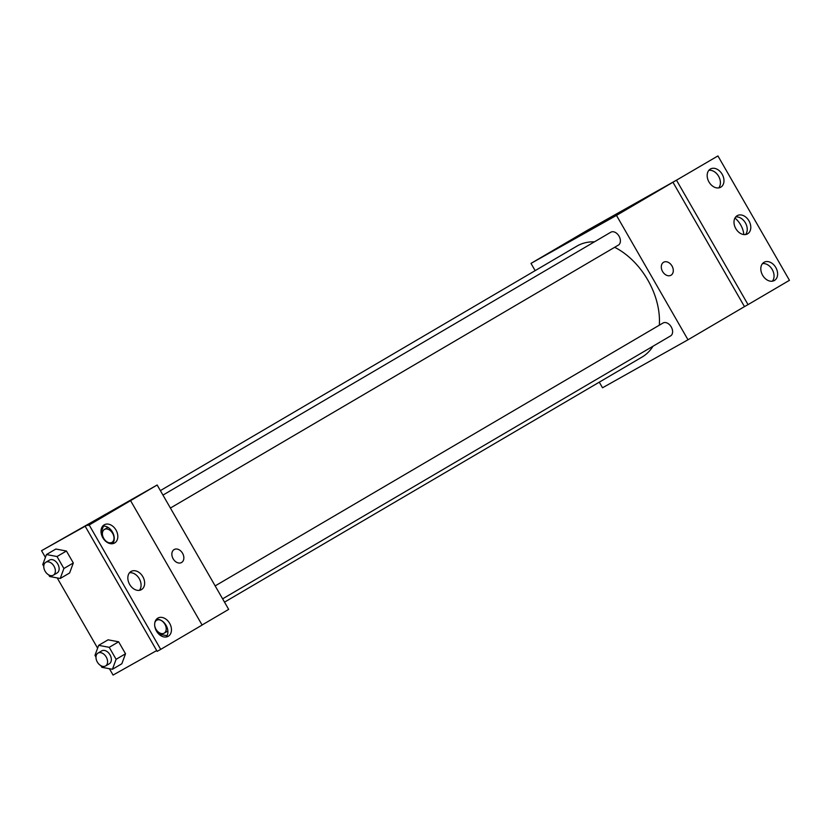 <?xml version="1.0" encoding="UTF-8"?>
<svg xmlns="http://www.w3.org/2000/svg" width="831" height="831" viewBox="0 0 831 831"><rect width="100%" height="100%" fill="white"/><g stroke="black" fill="none" stroke-linecap="round" stroke-linejoin="round"><path stroke-width="1.25" d="M743.828 234.571A17.939 12.257 -120.4 0 0 734.947 218.054M535.154 270.626L530.999 263.396L587.465 230.249L676.714 180.036L717.932 155.937L672.954 182.249L744.472 306.629L748.035 304.624L676.517 180.244M717.932 155.937L789.45 280.317L748.035 304.624M530.999 263.396L616.477 215.395L687.995 339.775L744.472 306.629M687.995 339.775L602.517 387.776L599.286 382.167M670.534 335.942A7.469 5.111 -120.4 0 0 670.586 335.911A7.469 5.111 -120.4 0 0 671.209 326.874A7.469 5.111 -120.4 0 0 663.024 323.02L215.167 585.897M618.316 245.145A7.469 5.111 -120.4 0 0 618.378 245.114A7.469 5.111 -120.4 0 0 618.991 236.077A7.469 5.111 -120.4 0 0 610.806 232.223L162.959 495.099M594.445 241.831A64.33 43.95 -120.4 0 0 577.431 245.82A64.33 43.95 -120.4 0 0 576.932 246.111L160.373 490.612M224.515 602.143L642.062 357.06A64.33 43.95 -120.4 0 0 652.979 346.247M659.315 325.191A64.33 43.95 -120.4 0 0 614.649 247.295M662.587 271.508A7.469 5.453 -119.3 0 1 663.637 262.232A7.469 5.453 -119.3 0 1 672.061 266.076A7.469 5.453 -119.3 0 1 670.96 275.258A7.469 5.453 -119.3 0 1 662.587 271.508M616.477 215.395L672.954 182.249M595.276 226.832L582.323 234.28M670.949 275.258A7.469 5.453 60.7 0 0 672.05 266.076A7.469 5.453 60.7 0 0 663.637 262.232M764.001 262.326A10.46 7.635 60.7 0 0 762.588 275.206A10.46 7.635 60.7 0 0 774.336 280.525A10.46 7.635 60.7 0 0 775.874 267.655A10.46 7.635 60.7 0 0 764.094 262.274A10.46 7.635 60.7 0 0 764.001 262.326M710.36 169.046A10.46 7.635 60.7 0 0 708.947 181.916A10.46 7.635 60.7 0 0 720.695 187.235A10.46 7.635 60.7 0 0 722.232 174.375A10.46 7.635 60.7 0 0 710.453 168.994A10.46 7.635 60.7 0 0 710.36 169.046M737.18 215.686A10.46 7.635 60.7 0 0 735.767 228.556A10.46 7.635 60.7 0 0 747.516 233.875A10.46 7.635 60.7 0 0 749.053 221.015A10.46 7.635 60.7 0 0 737.274 215.634A10.46 7.635 60.7 0 0 737.18 215.686M772.373 281.19A10.46 7.635 60.7 0 0 772.311 269.66A10.46 7.635 60.7 0 0 762.494 263.604M718.732 187.899A10.46 7.635 60.7 0 0 718.67 176.369A10.46 7.635 60.7 0 0 708.853 170.324M745.552 234.55A10.46 7.635 60.7 0 0 745.49 223.02A10.46 7.635 60.7 0 0 735.674 216.964M45.404 557.383L41.55 550.683L157.152 485.003L228.67 609.383L202.078 624.995M173.149 558.796A7.469 5.453 -119.3 0 1 174.198 549.52A7.469 5.453 -119.3 0 1 182.612 553.363A7.469 5.453 -119.3 0 1 181.511 562.545A7.469 5.453 -119.3 0 1 173.149 558.796M41.55 550.683L123.268 504.895L89.177 524.995L157.152 485.003M85.614 526.989L157.142 651.369L160.705 649.375L202.12 625.057L130.592 500.678M156.685 650.569L113.068 675.063L109.422 668.716M55.864 549.031L66.428 551.015L55.864 549.031L46.453 554.547L57.017 556.531L63.894 568.508L60.216 578.49L49.652 576.506L48.738 574.917M73.315 562.982L66.428 551.015L73.315 562.982L69.627 572.964L73.315 562.982L63.894 568.508M121.835 663.761L125.523 653.779L118.636 641.802L108.072 639.818L118.636 641.802L125.523 653.779L121.835 663.761L112.424 669.287L101.86 667.303L100.946 665.714M97.611 648.18L57.214 577.919M105.828 514.119L92.875 521.567M181.511 562.545A7.469 5.453 60.7 0 0 182.612 553.363A7.469 5.453 60.7 0 0 174.188 549.52M89.177 524.995L160.705 649.375M131.018 571.479A10.46 7.635 60.7 0 0 129.615 584.359A10.46 7.635 60.7 0 0 141.353 589.678A10.46 7.635 60.7 0 0 142.901 576.807A10.46 7.635 60.7 0 0 131.111 571.427A10.46 7.635 60.7 0 0 131.018 571.479M114.626 542.975A10.46 7.635 60.7 0 0 116.039 530.105A10.46 7.635 60.7 0 0 104.291 524.787A10.46 7.635 60.7 0 0 102.753 537.647A10.46 7.635 60.7 0 0 114.533 543.027A10.46 7.635 60.7 0 0 114.626 542.975M168.267 636.266A10.46 7.635 60.7 0 0 169.68 623.385A10.46 7.635 60.7 0 0 157.932 618.067A10.46 7.635 60.7 0 0 156.394 630.937A10.46 7.635 60.7 0 0 168.174 636.317A10.46 7.635 60.7 0 0 168.267 636.266M87.65 524.891L88.044 525.566M139.39 590.342A10.46 7.635 60.7 0 0 139.338 578.812A10.46 7.635 60.7 0 0 129.522 572.756M112.569 543.703A10.46 7.635 60.7 0 0 112.517 532.172A10.46 7.635 60.7 0 0 102.701 526.116M166.21 636.982A10.46 7.635 60.7 0 0 166.158 625.452A10.46 7.635 60.7 0 0 156.342 619.407M95.981 657.072L94.983 655.337L98.66 645.344L109.225 647.328L116.111 659.305L112.424 669.287M109.266 663.792A7.469 5.111 -120.4 0 0 109.328 663.761A7.469 5.111 -120.4 0 0 109.952 654.735A7.469 5.111 -120.4 0 0 101.756 650.87L97.996 653.083A7.469 5.111 -120.4 0 0 97.352 662.068A7.469 5.111 -120.4 0 0 105.506 666.005A7.469 5.111 -120.4 0 0 105.558 665.974A7.469 5.111 -120.4 0 0 106.181 656.937A7.469 5.111 -120.4 0 0 97.996 653.083M98.66 645.344L108.072 639.818M109.225 647.328L118.636 641.802M116.111 659.305L125.523 653.779M43.763 566.275L42.765 564.54L46.453 554.547M57.059 572.995A7.469 5.111 -120.4 0 0 57.121 572.964A7.469 5.111 -120.4 0 0 57.734 563.937A7.469 5.111 -120.4 0 0 49.548 560.073L45.788 562.286A7.469 5.111 -120.4 0 0 45.144 571.271A7.469 5.111 -120.4 0 0 53.298 575.208A7.469 5.111 -120.4 0 0 53.35 575.177A7.469 5.111 -120.4 0 0 53.973 566.14A7.469 5.111 -120.4 0 0 45.788 562.286M57.017 556.531L66.428 551.015M60.216 578.49L69.627 572.964M167.041 635.694L160.497 634.468L159.583 632.879M154.701 625.67A7.469 5.111 -120.4 0 0 164.143 633.17A7.469 5.111 -120.4 0 0 164.195 633.139A7.469 5.111 -120.4 0 0 164.818 624.112A7.469 5.111 -120.4 0 0 156.633 620.248A7.469 5.111 -120.4 0 0 154.805 622.855M102.4 533.44L101.403 531.705L103.491 526.054M107.729 542.705L107.376 542.082M111.936 542.373A7.469 5.111 -120.4 0 0 111.988 542.342A7.469 5.111 -120.4 0 0 112.611 533.315A7.469 5.111 -120.4 0 0 104.426 529.451A7.469 5.111 -120.4 0 0 103.782 538.436A7.469 5.111 -120.4 0 0 111.936 542.373M170.407 508.053L618.378 245.114M222.615 598.85L670.586 335.911M105.558 665.974L109.328 663.761M53.35 575.177L57.121 572.964M164.195 633.139L167.872 630.989M156.633 620.248L158.108 619.386M111.988 542.342L113.868 541.241M104.426 529.451L107.978 527.363"/></g></svg>
